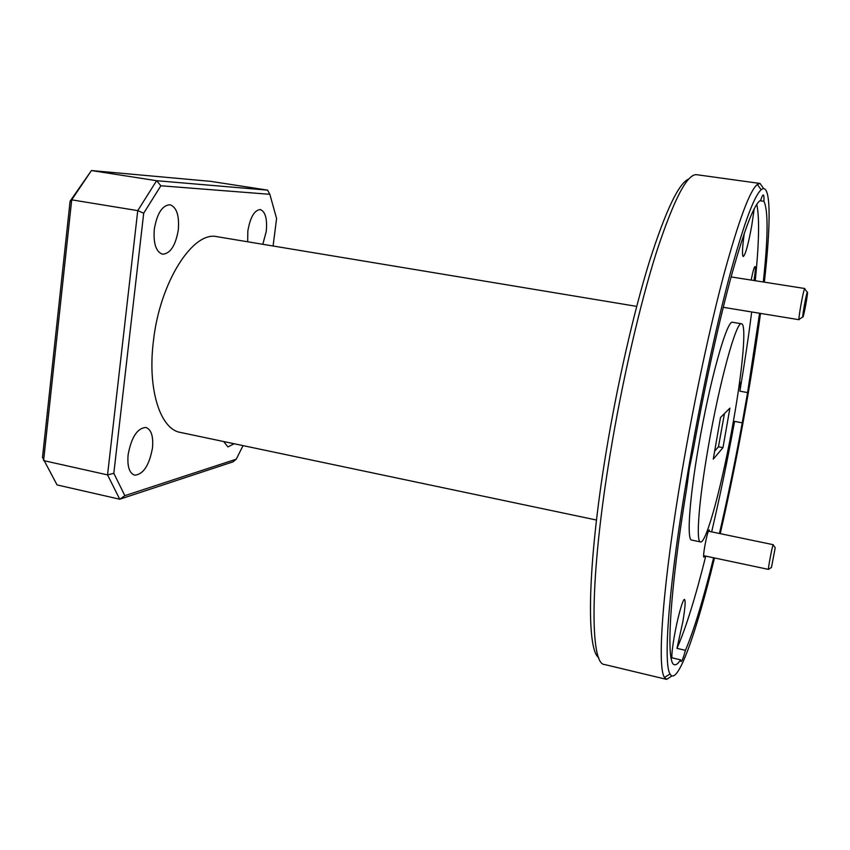 <?xml version="1.0" encoding="UTF-8"?>
<svg xmlns="http://www.w3.org/2000/svg" width="850" height="850" viewBox="0 0 850 850"><rect width="100%" height="100%" fill="white"/><g stroke="black" fill="none" stroke-linecap="round" stroke-linejoin="round"><path stroke-width="1.27" d="M807.394 292.145L807.287 292.304C806.299 293.781 802.368 315.244 802.772 316.922L802.889 317.092C803.771 316.891 808.424 291.082 807.394 292.145M799.393 319.186L798.979 319.473C798.426 317.411 803.346 290.509 804.61 288.703L804.897 289.096M775.179 547.91L771.471 567.449L775.179 547.91M703.577 555.656L768.442 569.372C768.081 568.172 772.097 546.986 773.075 544.946L773.298 544.988M598.697 657.645C586.266 649.294 587.329 566.036 605.923 453.358C617.174 384.625 633.601 312.651 649.347 261.757C665.678 210.609 678.821 183.016 688.787 178.989M760.028 183.451L696.713 174.707C687.31 173.57 673.965 199.144 656.699 251.441C640.05 303.726 622.147 381.14 610.013 455.09C589.613 578.319 589.815 664.498 604.531 664.519L666.687 679.394L664.509 677.439C656.784 667.409 662.756 583.196 682.38 469.338C694.354 399.489 710.122 326.017 724.232 273.275C738.788 220.192 749.796 190.591 757.286 184.471L760.028 183.451L763.693 188.626M764.352 282.158C771.109 222.562 771.184 181.369 761.196 189.731C754.003 195.978 743.346 225.186 729.215 277.355C715.509 329.163 700.124 401.147 688.351 469.572C669.067 581.092 662.841 663.861 670.066 673.965C677.439 687.257 696.437 632.485 714.489 557.982M720.247 533.662C729.597 492.851 738.151 450.5 745.918 406.619C751.676 373.936 756.543 342.858 760.495 313.395M671.989 675.899L666.687 679.394M763.311 281.987C768.102 237.15 768.304 210.248 763.916 201.291C764.107 197.253 763.895 195.149 763.289 194.99C762.694 194.947 761.834 196.711 760.707 200.271C754.556 203.278 745.078 227.407 732.286 272.659C719.812 317.815 705.436 382.532 693.791 446.941L689.339 468.499L686.736 487.964C669.162 594.936 665.752 665.125 674.656 664.721C676.303 665.051 678.268 663.425 680.553 659.834L681.052 661.491C681.955 661.417 683.421 657.698 685.451 650.324L676.972 648.359L682.826 621.796C685.121 608.133 685.695 600.684 684.537 599.441C682.933 598.368 677.312 618.598 674.135 637.277C672.435 647.296 671.681 654.128 671.893 657.794L671.256 658.707M763.916 201.291L759.932 200.738M744.313 233.144C742.294 247.679 741.944 255.478 743.251 256.541C745.45 254.83 748.287 244.513 751.751 225.601L754.205 208.76M719.419 533.492C727.6 498.174 735.207 461.284 742.241 422.822L747.586 392.562L739.883 391.181C740.509 385.316 740.499 382.234 739.861 381.937L739.596 382.033M709.421 531.409L709.261 529.901C708.241 530.389 706.732 535.861 704.756 546.316C703.556 553.52 703.279 557.154 703.938 557.218L704.639 555.889M753.982 280.521C755.246 272.584 755.639 267.909 755.161 266.517C754.332 266.379 752.994 270.906 751.156 280.086M741.561 323.797L732.657 322.309C727.218 318.761 709.814 380.226 698.615 446.154C689.297 499.662 686.673 540.281 691.677 540.079L700.506 541.939C706.477 543.851 723.095 480.824 733.603 420.081C742.602 369.325 746.714 324.264 741.561 323.797C736.482 320.291 719.408 381.937 708.103 447.971C698.732 501.574 695.799 542.204 700.506 541.939M636.703 306.382L217.175 236.714C193.067 230.456 159.641 282.243 153.351 341.647C147.39 389.778 160.416 429.303 180.349 432.416L596.498 520.041M178.319 229.776C179.414 215.539 176.651 207.198 170.021 204.744C162.265 205.232 157.027 213.414 154.286 229.319C153.276 243.589 156.018 251.887 162.541 254.214C170.372 253.683 175.631 245.533 178.319 229.776M262.809 244.301L266.252 231.444C267.378 218.896 265.402 211.597 260.312 209.557C254.384 210.099 250.219 217.281 247.828 231.094L247.679 241.782M152.469 448.024C153.489 436.326 151.289 429.473 145.881 427.454C137.328 428.113 131.399 437.208 128.116 454.739C127.149 466.438 129.338 473.248 134.651 475.182C143.321 474.438 149.26 465.386 152.469 448.024M722.978 447.642L729.895 408.138L720.524 417.478L713.256 459.17L722.978 447.642L718.452 446.792L724.466 413.557M714.659 451.159L718.452 446.792M273.084 246.001L276.59 218.546L269.854 194.321L160.873 185.768L143.703 213.201L113.815 473.333L124.854 495.667L236.247 459.181L233.176 461.794L119.733 499.226L57.046 484.914L42.5 457.438L70.093 201.163L91.428 170.553L156.613 180.71L267.569 190.134L210.704 181.358L91.428 170.553L71.708 199.846L43.605 460.604L107.546 474.895L137.753 210.63L71.708 199.846L70.093 201.163M747.586 392.562L759.592 313.246M739.883 391.181C744.589 363.311 748.521 336.897 751.687 311.961M755.257 280.723C759.103 242.845 759.602 217.398 756.755 204.372M676.972 648.359C685.674 628.724 695.268 597.986 705.766 556.123M711.662 531.877C719.929 496.634 727.568 459.808 734.581 421.398L742.241 422.822M685.451 650.324C693.855 630.594 703.247 599.749 713.596 557.791M680.553 659.834L671.893 657.794M236.247 459.181L243.047 445.623M223.667 441.543L227.959 446.919L234.111 443.743M143.703 213.201L137.753 210.63L156.613 180.71L160.873 185.768M124.854 495.667L119.733 499.226L107.546 474.895L113.815 473.333M731.191 433.394L734.581 421.398M269.854 194.321L267.569 190.134M807.287 292.304L804.61 288.703M802.772 316.922L798.979 319.473M723.254 307.317L799.074 319.706M731.117 276.93L804.78 288.511M771.471 567.449L768.442 569.372M708.358 531.186L773.234 544.691M775.232 547.772L773.149 544.786M670.066 673.965L664.509 677.439M754.577 266.921L755.161 266.517M761.196 189.731L757.286 184.471"/></g></svg>
